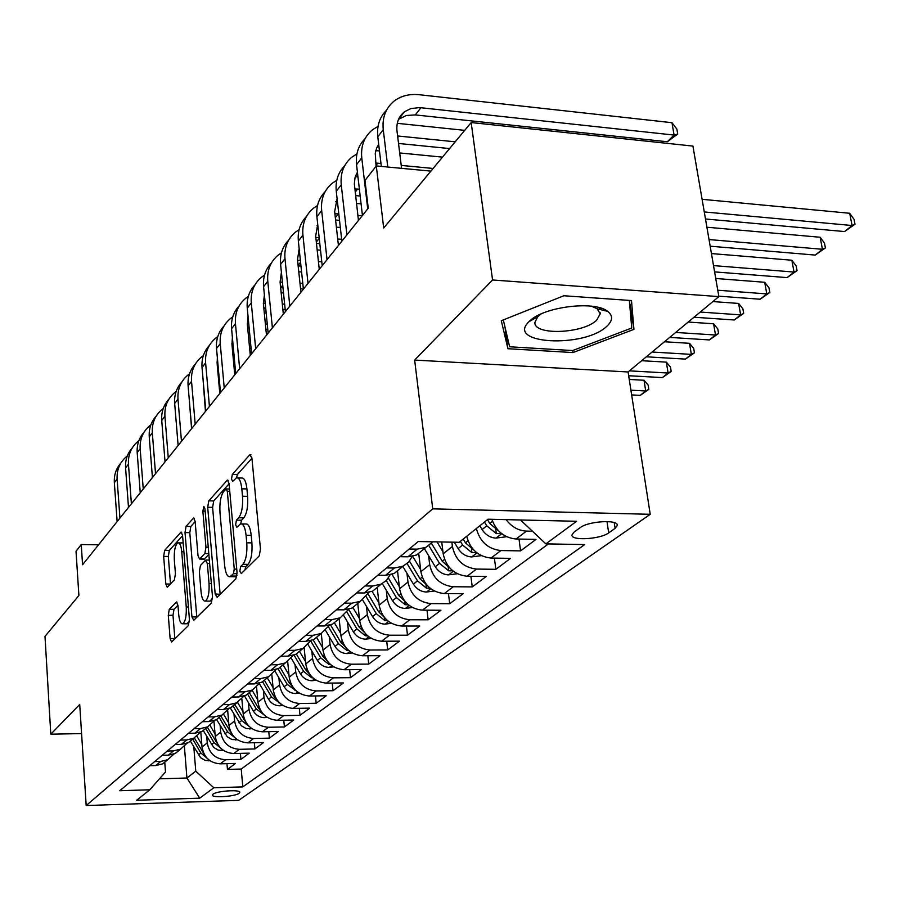 <?xml version="1.0" encoding="UTF-8"?>
<svg xmlns="http://www.w3.org/2000/svg" width="900" height="900" viewBox="0 0 900 900"><rect width="100%" height="100%" fill="white"/><g stroke="black" fill="none" stroke-linecap="round" stroke-linejoin="round"><path stroke-width="1.35" d="M239.828 571.185L241.29 573.57L259.211 555.952L260.46 549.113L251.91 457.92L249.761 454.815L232.324 474.39L231.514 479.07L232.672 481.433L236.396 477.866C239.096 477.405 240.907 481.05 241.819 488.801L242.505 496.238C243.067 506.25 241.796 513.428 238.703 517.759L236.464 520.132L235.631 524.79L236.835 527.243L240.48 523.913C243.27 523.474 245.138 527.254 246.083 535.241L246.769 542.801C247.343 552.938 246.06 560.092 242.921 564.278L240.66 566.528L239.828 571.185M239.141 793.316L239.816 792.337C240.221 789.345 216.81 790.931 213.007 794.171L212.389 795.116C212.107 798.097 235.204 796.534 239.141 793.316M169.29 609.3L168.3 615.285L170.123 638.55L171.596 642.004L188.381 625.59L189.428 619.436L182.542 535.32L181.08 532.058L164.644 550.395L163.665 556.391L165.836 583.999L167.265 587.306L174.42 579.78L175.433 573.705L174.319 559.822C173.97 550.766 175.14 545.13 177.829 542.891C179.797 542.621 181.091 545.558 181.744 551.689L186.244 606.938C186.593 616.028 185.434 621.641 182.756 623.79C180.709 624.004 179.359 620.921 178.706 614.565L177.964 605.374L176.479 601.976L169.29 609.3L173.993 609.322L172.991 615.308L174.87 638.876M492.559 279.979L414.652 360.067L628.076 371.97L718.864 296.606L492.559 279.979L471.173 122.558L383.692 228.026L376.301 165.938L364.984 180.45L368.235 208.237L82.575 564.739L81.248 544.545L76.028 551.25L78.896 595.508L45 636.379L50.794 734.197L81.585 733.579M414.652 360.067L432.731 508.849L86.186 805.534L79.718 704.452L50.794 734.197M215.156 593.966L217.125 597.33L235.845 578.925L237.026 572.31L229.05 483.435L227.396 480.071L208.789 500.816L207.697 507.262L215.156 593.966L220.162 594.337M211.365 602.989L193.792 620.269L191.947 616.939L185.018 532.575L186.053 526.354L193.612 517.995L195.12 521.291L198.011 555.649L199.564 559.046L204.851 553.567L205.942 547.2L202.86 511.099L203.861 506.441L204.953 508.77L212.479 596.621L211.365 602.989M602.111 308.543L600.244 309.532M532.654 319.444L531.799 319.275M471.173 122.558L692.921 146.081L718.864 296.606M226.958 763.65L227.453 769.421L235.485 763.425L220.252 763.83L225.607 759.758C215.291 758.97 209.171 753.334 207.27 742.86L206.741 736.526M240.412 753.367L240.941 759.364L249.266 753.154L233.797 753.536L239.355 749.317C228.87 748.485 222.649 742.748 220.691 732.105L220.14 725.625M254.351 742.725L254.914 748.946L263.543 742.511L247.838 742.871L253.597 738.495C242.944 737.629 236.61 731.79 234.596 720.956L234.023 714.33M268.796 731.678L269.392 738.146L278.336 731.475L262.395 731.801L268.369 727.268C257.546 726.367 251.1 720.405 249.03 709.403L248.422 702.607M283.77 720.214L284.411 726.952L293.692 720.034L277.493 720.326L283.702 715.613C272.711 714.668 266.141 708.604 264.004 697.399L263.363 690.435M299.317 708.311L300.004 715.331L309.634 708.143L293.186 708.401L299.621 703.508C288.45 702.529 281.767 696.33 279.562 684.934L278.887 677.79M315.45 695.936L316.181 703.26L326.205 695.79L309.476 696.015L316.181 690.93C304.819 689.895 298.001 683.584 295.74 671.974L295.02 664.639M332.224 683.077L333.011 690.716L343.429 682.954L326.43 683.134L333.405 677.835C321.851 676.766 314.899 670.309 312.559 658.496L311.805 650.97M349.661 669.69L350.505 677.678L361.35 669.589L344.07 669.735L351.326 664.211C339.581 663.086 332.494 656.494 330.075 644.456L329.276 636.727M367.819 655.74L368.719 664.099L380.014 655.673L362.441 655.762L370.012 650.014C358.054 648.832 350.82 642.105 348.322 629.842L347.479 621.877M386.719 641.205L387.697 649.946L399.465 641.171L381.6 641.216L389.486 635.22C377.325 633.971 369.945 627.097 367.358 614.587L366.457 606.398M406.429 626.029L407.486 635.197L419.76 626.04L401.58 626.029L409.826 619.762C397.429 618.457 389.902 611.426 387.225 598.669L386.269 590.242M426.994 610.178L428.13 619.808L440.955 610.245L422.449 610.166L431.066 603.619C418.444 602.246 410.749 595.046 407.981 582.041L406.969 573.345M448.459 593.617L449.696 603.72L463.106 593.73L444.274 593.584L453.274 586.744C440.426 585.293 432.562 577.924 429.683 564.649L428.603 555.683M470.902 576.281L472.252 586.913L486.281 576.45L467.1 576.236L476.527 569.07C463.433 567.54 455.389 560.002 452.407 546.446L451.879 542.149M494.392 558.113L495.855 569.317L510.548 558.36L491.017 558.056L500.895 550.553C488.081 549.101 479.914 541.766 476.392 528.514M518.996 539.055L520.582 550.879L535.995 539.381L516.094 538.999C504.326 537.851 496.26 531.293 491.873 519.311M220.252 763.83C209.993 763.054 203.917 757.462 202.028 747.056L200.79 732.004M233.797 753.536C223.38 752.726 217.192 747.034 215.257 736.459L213.986 721.361M247.838 742.871C237.251 742.016 230.963 736.222 228.971 725.467L227.678 710.494M262.395 731.801C251.64 730.924 245.239 725.006 243.191 714.071L241.864 699.109M277.493 720.326C266.569 719.404 260.055 713.374 257.951 702.248L256.579 687.184M293.186 708.401C282.082 707.434 275.445 701.291 273.274 689.974L271.834 674.685M309.476 696.015C298.192 695.002 291.431 688.736 289.192 677.216L287.685 661.59M326.43 683.134C314.955 682.076 308.059 675.686 305.752 663.952L304.155 647.854M344.07 669.735C332.404 668.621 325.373 662.096 322.988 650.137L321.277 633.442M362.441 655.762C350.572 654.604 343.395 647.933 340.931 635.76L339.142 618.716L332.516 624.161L340.256 617.794L332.055 619.605L324.72 619.582M381.6 641.216C369.517 639.99 362.194 633.173 359.651 620.764L357.772 603.394M401.58 626.029C389.284 624.746 381.814 617.771 379.17 605.126L377.201 587.419M422.449 610.166C409.928 608.816 402.3 601.684 399.566 588.78L397.496 570.735M444.274 593.584C431.516 592.166 423.72 584.865 420.885 571.702L418.702 553.298M467.1 576.236C454.106 574.74 446.13 567.27 443.194 553.826L441.743 541.957M580.241 527.625L573.998 532.159L571.939 535.028C571.039 541.001 600.457 539.269 608.681 532.879L615.071 528.379L617.31 525.398C618.457 519.3 588.319 521.089 580.241 527.625M432.731 508.849L650.227 514.305L238.68 800.347L86.186 805.534M227.453 769.421L241.234 769.039L242.797 786.87L584.73 544.579L545.861 543.87L520.493 519.975M242.797 786.87L213.84 787.781L199.71 798.165L136.699 800.258L149.794 789.784L119.756 790.729L418.196 541.53L459.191 542.284L488.014 519.221L576.607 521.28L545.861 543.87M149.715 765.709L155.779 765.54L162.607 763.875L167.996 759.566M174.06 753.998L167.614 759.758L160.751 761.434L154.654 761.591M162.18 755.303L168.345 755.145L175.275 753.457L180.776 749.036M187.054 743.254L180.461 749.194L173.498 750.881L167.299 751.028M175.106 744.502L181.361 744.367L188.393 742.669L194.029 738.113M200.531 732.105L193.781 738.236L186.705 739.946L180.405 740.081M188.516 733.309L194.873 733.185L202.016 731.475L207.776 726.784M214.515 720.54L207.607 726.874L200.419 728.584L194.018 728.719M202.433 721.688L208.89 721.575L216.146 719.842L222.053 715.028M229.039 708.514L221.963 715.072L214.65 716.805L208.159 716.918M216.9 709.605L223.47 709.504L230.839 707.771L236.88 702.799L229.455 704.554L222.84 704.644M231.941 697.05L238.612 696.96L246.105 695.216L252.248 690.165M259.83 683.021L252.382 690.053L244.845 691.808L238.118 691.886M247.59 683.989L254.374 683.91L261.99 682.155L268.222 677.025M276.165 669.488L268.526 676.778L260.865 678.544L254.025 678.611M263.88 670.376L270.787 670.32L278.528 668.554L284.85 663.356M293.186 655.38L285.334 662.951L277.549 664.729L270.585 664.774M280.868 656.201L287.899 656.156L295.762 654.379L302.186 649.102M310.916 640.665L302.873 648.54L294.941 650.329L287.865 650.351M298.586 641.408L305.741 641.385L313.751 639.596L320.265 634.241M329.423 625.298L321.154 633.499L313.099 635.299L305.887 635.31M317.081 625.961L324.371 625.961L332.516 624.161M336.42 609.806L343.845 609.84L352.136 608.029L358.853 602.505M368.955 592.447L360.225 601.38L351.877 603.191L344.396 603.146M356.647 592.92L364.207 592.976L372.645 591.165L379.474 585.551M390.094 574.864L386.46 580.365L381.116 584.19L372.623 586.012L365.006 585.945M377.831 575.235L385.537 575.314L394.132 573.502L401.062 567.799M412.245 556.414L408.532 562.207L403.009 566.201L394.358 568.024L386.584 567.923M400.039 556.684L407.902 556.808L416.655 554.985L423.686 549.191M432.821 541.8L425.97 547.324L417.15 549.146L409.23 549.011M532.462 531.248L526.466 531.113C518.355 530.674 511.582 526.849 506.137 519.649M520.582 550.879L500.895 550.553M495.855 569.317L476.527 569.07M472.252 586.913L453.274 586.744M449.696 603.72L431.066 603.619M428.13 619.808L409.826 619.762M407.486 635.197L389.486 635.22M387.697 649.946L370.012 650.014M368.719 664.099L351.326 664.211M350.505 677.678L333.405 677.835M333.011 690.716L316.181 690.93M316.181 703.26L299.621 703.508M300.004 715.331L283.702 715.613M284.411 726.952L268.369 727.268M269.392 738.146L253.597 738.495M254.914 748.946L239.355 749.317M240.941 759.364L225.607 759.758M241.234 769.039L548.415 543.915M184.41 746.471L186.919 778.005L195.761 771.154L193.815 747.045M628.076 371.97L650.227 514.305M98.528 544.837L81.248 544.545M430.886 171.124L376.301 165.938M159.48 778.815L186.919 778.005L199.71 798.165M164.745 762.12L165.499 771.998L149.794 789.784M466.729 536.254C470.205 549.382 478.294 556.65 491.017 558.056M348.75 609.244L340.256 617.794M244.136 696.026L230.839 707.771M195.761 771.154L213.84 787.781M501.289 320.715L507.938 348.716L572.974 352.564L633.938 329.344L631.485 300.566L563.839 295.751L501.289 320.715M629.651 304.155L629.64 300.442M629.955 304.043L633.938 329.344M629.325 300.42L631.744 328.005L572.659 350.55L572.974 352.564M504.956 326.925L507.938 348.716M244.89 570.038L245.768 566.595L248.051 564.345C251.201 560.16 252.484 553.016 251.91 542.891L246.769 542.801M241.841 523.935L245.588 524.014C248.389 523.586 250.268 527.355 251.213 535.342L251.91 542.891M237.78 477.9L241.459 478.012C244.181 477.562 246.004 481.196 246.926 488.936L247.612 496.384C248.175 506.374 246.904 513.54 243.787 517.871L241.537 520.234L240.671 523.856M251.944 458.291L237.364 474.548L236.52 477.821M229.084 483.795L213.705 500.951L212.602 507.375L220.129 594M233.438 573.694L234.259 569.07L227.306 491.254L226.148 488.891L223.605 491.625C220.657 495.934 219.454 502.931 219.982 512.618L224.618 565.301C225.506 573.255 227.329 577.058 230.074 576.697L233.438 573.694L237.083 573.727M233.888 576.742L236.16 576.067L231.109 576.011M237.015 575.224L236.16 576.067M195.154 521.64L190.834 526.455L189.799 532.665L196.819 617.288M204.086 559.114L208.868 554.569M201.037 591.705C201.735 598.219 203.164 601.346 205.324 601.087C208.192 598.815 209.441 592.988 209.047 583.594L207.338 563.49L205.425 560.261L200.441 565.481L199.361 571.781L201.037 591.705M209.317 601.11L210.24 601.11L212.535 597.994M177.953 605.261L173.993 609.322M186.716 623.79L189.461 621.349M183.172 542.914L178.706 542.914M182.576 535.669L169.312 550.462L168.334 556.459L170.505 583.942M705.488 218.993L844.56 231.559L852.086 225.518L849.679 213.266L702.09 199.305M704.273 211.939L852.086 225.518L855 224.201L844.56 231.559M849.679 213.266L854.033 219.319L855 224.201M398.554 119.295L406.384 115.481L415.305 114.919L667.35 141.75L674.077 135.067L671.985 122.692L419.265 94.725C409.466 93.735 401.108 95.839 394.189 101.036C385.718 107.955 382.072 117.495 383.254 129.645L387.776 167.029M386.494 110.228C379.586 117.101 376.684 125.966 377.786 136.822L381.33 166.41M401.591 168.345L397.001 131.051C396.18 122.873 398.655 116.46 404.404 111.836L410.771 108.585L419.603 107.595L674.077 135.067L677.711 134.044L667.35 141.75M671.985 122.692L676.879 129.116L677.711 134.044M606.735 326.374C612.866 320.692 613.159 315.675 607.624 311.332C594.461 300.274 542.903 306.866 529.38 321.322L528.896 321.784C505.406 344.16 584.055 348.311 606.735 326.374M541.192 313.897L537.75 316.676L534.881 322.481C533.835 335.655 583.02 333.765 596.633 320.22L600.244 313.796L597.173 308.779L591.536 306.202M601.898 308.475L600.008 309.476M532.868 319.32L531.967 319.14M572.659 350.55L509.625 346.781L503.314 319.905M506.644 536.715L495.776 538.11C490.072 537.66 485.516 534.803 482.096 529.549L479.824 525.78M498.836 531.113L489.769 523.462L487.474 519.66M484.493 522.034L486.787 525.825L496.339 533.644L501.154 533.239M710.179 246.195L815.231 255.071L822.442 249.289L820.148 237.251L706.905 227.216M709.031 239.546L822.442 249.289L825.401 247.916L815.231 255.071M820.148 237.251L824.479 243.112L825.401 247.916M481.354 555.66L471.51 556.931C465.919 556.515 461.464 553.736 458.134 548.595L454.275 542.194M473.76 550.035L465.435 542.79L463.207 539.066M460.373 541.339L462.6 545.04L471.938 552.668L476.348 552.454M714.6 271.89L787.117 277.605L794.036 272.059L791.842 260.224L711.439 253.564M713.52 265.601L794.036 272.059L797.029 270.641L787.117 277.605M791.842 260.224L796.151 265.916L797.029 270.641M442.935 551.756L437.006 541.879M457.267 573.739L448.369 574.886C442.879 574.493 438.514 571.793 435.262 566.764L424.373 548.629M449.865 568.08L442.238 561.217L431.505 543.352M428.873 545.625L439.526 563.377L448.661 570.814L452.678 570.746M718.785 296.179L760.151 299.228L766.8 293.906L764.696 282.274L715.736 278.483M717.761 290.228L766.8 293.906L769.815 292.444L760.151 299.228M764.696 282.274L768.971 287.798L769.815 292.444M420.626 569.565L412.695 556.324M434.295 591.008L426.251 592.043C420.863 591.683 416.588 589.039 413.415 584.123L402.795 566.37M427.061 585.293L420.075 578.824L409.478 561.116M407.115 563.558L417.488 580.883L426.431 588.139L430.043 588.184M694.024 317.228L734.265 319.984L740.644 314.876L738.63 303.435L712.879 301.567M700.256 312.053L740.644 314.876L743.681 313.369L734.265 319.984M738.63 303.435L742.883 308.801L743.681 313.369M378.034 126.337L372.623 129.69C364.275 136.541 360.652 145.924 361.766 157.849L367.729 208.868M365.096 138.634C358.358 145.417 355.511 154.102 356.546 164.7L362.43 215.482M376.088 166.196L375.255 153.382L376.627 148.061L378.686 144.304M397.609 135.968L455.209 141.806M376.897 147.442L378.889 146.025M398.531 143.46L449.584 148.579M464.704 130.354L397.282 123.323M356.929 153.934L352.024 157.039C343.8 163.822 340.211 173.07 341.257 184.77L346.905 234.855M344.666 165.757C338.096 172.451 335.306 180.979 336.274 191.317L341.854 241.155M358.459 220.433L354.341 183.814L355.039 177.615L357.412 172.136M375.716 163.035L380.981 163.463M356.209 174.341L357.548 173.329M401.231 165.409L433.103 168.458M442.485 157.14L399.701 152.944M379.474 150.953L375.784 150.593M336.769 180.304L332.336 183.184C324.236 189.9 320.681 199.001 321.66 210.499L327.026 259.661M325.136 191.678C318.724 198.292 315.979 206.651 316.901 216.754L322.2 265.691M338.423 245.441L334.654 211.601L337.106 198.754M354.836 188.944L359.392 189.214M336.442 200.047L337.185 199.451M355.601 195.604L360.18 196.009M357.964 176.917L355.309 176.681M317.52 205.537L313.504 208.204C305.516 214.841 301.995 223.808 302.918 235.102L308.014 283.387M306.461 216.484C300.195 223.02 297.495 231.221 298.361 241.088L303.39 289.159M319.264 269.359L315.675 236.126L317.711 224.269M334.901 213.773L338.805 213.874M335.599 220.028L339.525 220.354M357.885 215.494L362.137 215.854M361.08 203.85L356.501 203.456M337.444 201.791L335.767 201.667M399.308 586.586L391.995 574.346M412.369 607.511L405.113 608.445C399.814 608.107 395.618 605.531 392.524 600.716L382.309 583.582M405.281 601.74L398.902 595.654L388.373 578.014M386.246 580.579L396.416 597.623L405.18 604.71L408.409 604.834M669.724 337.399L709.38 339.93L715.511 335.014L713.587 323.764L688.207 322.054M675.709 332.438L715.511 335.014L718.582 333.484L709.38 339.93M713.587 323.764L717.806 328.995L718.582 333.484M299.093 229.703L295.459 232.155C287.595 238.736 284.096 247.567 284.974 258.671L289.822 306.09M288.562 240.244C282.442 246.69 279.787 254.745 280.609 264.398L285.401 311.614M300.915 292.252L297.506 259.605L299.16 248.737M315.832 237.566L319.151 237.521M316.463 243.439L319.815 243.697M337.702 238.995L341.651 239.31M340.324 227.475L336.386 227.16M317.858 225.641L317.093 225.607M378.923 602.876L372.094 591.413M391.41 623.306L384.874 624.139C379.665 623.824 375.559 621.315 372.532 616.601L362.655 599.996M384.446 617.479L378.63 611.752L368.123 594.09M366.233 596.779L376.256 613.643L384.84 620.572L387.686 620.752M646.357 356.794L685.451 359.111L691.346 354.386L689.512 343.316L664.481 341.752M652.117 352.024L691.346 354.386L694.429 352.822L685.451 359.111M689.512 343.316L693.697 348.401L694.429 352.822M281.452 252.866L278.168 255.127C270.416 261.63 266.951 270.338 267.773 281.239L272.396 327.848M271.418 263.025C265.433 269.381 262.822 277.29 263.588 286.74L268.155 333.146M283.343 314.19L280.091 282.105L281.396 272.227M297.596 260.404L300.364 260.257M298.17 265.905L300.983 266.108M319.05 267.435L320.704 267.559M318.42 261.551L321.772 261.799M320.512 250.166L317.16 249.907M359.404 618.48L352.845 607.444M371.351 638.438L365.479 639.18C360.371 638.887 356.332 636.435 353.374 631.822L343.755 615.611M364.522 632.531L359.224 627.176L348.683 609.401M346.995 612.202L356.951 628.976L365.366 635.749L367.841 635.985M628.661 375.728L662.423 377.584L668.104 373.027L666.337 362.137L641.666 360.697M629.415 370.856L668.104 373.027L671.197 371.43L662.423 377.584M666.337 362.137L670.489 367.088L671.197 371.43M264.532 275.085L261.574 277.166C253.935 283.59 250.504 292.174 251.28 302.895L255.679 348.705M254.959 284.873C249.097 291.15 246.532 298.924 247.264 308.171L251.606 353.779M266.479 335.228L263.385 303.694L264.386 294.829M280.114 282.33L282.409 282.127M280.631 287.471L282.96 287.629M300.555 288.844L303.379 289.035M299.97 283.207L302.794 283.41M301.59 271.969L298.777 271.766M340.695 633.442L334.316 622.688M352.147 652.939L346.882 653.602C341.865 653.332 337.905 650.936 335.014 646.414L325.586 630.484M345.431 646.965L340.616 641.947L330.559 624.96M328.522 626.929L338.445 643.691L346.691 650.317L348.806 650.565M631.643 394.92L640.249 395.359L645.716 390.971L644.018 380.25L629.235 379.451M630.911 390.206L645.716 390.971L648.821 389.351L640.249 395.359M644.018 380.25L648.146 385.076L648.821 389.351M248.31 296.415L245.644 298.316C238.118 304.684 234.709 313.144 235.451 323.685L239.648 368.719M239.164 305.865C233.426 312.053 230.895 319.691 231.593 328.748L235.732 373.601M250.301 355.421L247.354 324.416L248.062 316.586M263.363 303.401L265.207 303.176M263.835 308.216L265.714 308.317M282.859 309.42L285.188 309.577M282.308 304.031L284.648 304.189M283.5 292.928L281.171 292.77M322.74 647.798L316.541 637.301M333.743 666.855L329.04 667.451C324.101 667.192 320.22 664.852 317.385 660.42L308.104 644.692M327.127 660.803L322.774 656.134L313.155 639.866M310.748 640.991L320.681 657.799L328.77 664.29L330.548 664.538M305.516 661.579L299.475 651.33M316.08 680.22L311.895 680.749C307.046 680.512 303.233 678.217 300.454 673.864L291.274 658.271M309.555 674.089L305.629 669.758L296.303 653.94M294.041 655.099L303.615 671.355L311.558 677.7L312.998 677.947M288.956 674.82L283.072 664.819M299.115 693.056L295.425 693.529C290.644 693.315 286.898 691.065 284.175 686.79L275.051 671.265M292.691 686.857L289.159 682.841L280.035 667.316M278.055 668.779L287.224 684.383L296.134 690.817M273.049 687.566L267.3 677.79M282.825 705.409L279.574 705.825C274.871 705.623 271.181 703.429 268.526 699.232L259.425 683.707M276.48 699.131L273.319 695.43L264.375 680.197M262.541 681.705L271.451 696.904L279.9 703.181M257.726 699.829L252.124 690.266M267.142 717.311L264.308 717.66C259.684 717.48 256.061 715.32 253.451 711.202L244.496 695.903M260.887 710.944L258.064 707.546L249.311 692.584M247.534 694.035L256.275 708.964L264.274 715.061M242.977 711.641L237.6 702.439M252.056 728.764L246.037 728.505L241.279 725.681L230.333 708.008M245.88 722.306L234.787 704.52M233.089 705.926L241.65 720.585L249.019 726.311M228.757 723.026L223.594 714.161M237.532 739.8L231.919 739.519L227.227 736.751L216.562 719.505M231.435 733.264L220.804 716.018M219.161 717.379L227.554 731.779L234.697 737.494M215.055 734.006L210.049 725.411M223.526 750.454L218.295 750.139L213.694 747.428L203.22 730.474M217.507 743.839L207.304 727.121M205.718 728.426L213.964 742.579L220.691 748.102M201.825 744.604L196.954 736.211M210.015 760.736L205.144 760.399L200.61 757.732L190.339 741.071M204.064 754.031L194.355 737.944M192.757 739.091L200.835 753.008L207.18 758.329M232.729 316.924L230.333 318.656C222.907 324.945 219.544 333.281 220.241 343.654L224.235 387.945M223.987 326.025C218.362 332.145 215.876 339.649 216.529 348.525L220.477 392.625M234.754 374.816L231.941 344.317L232.403 337.579M247.297 323.662L248.715 323.438M247.714 328.174L249.176 328.219M265.894 329.231L267.773 329.344M265.387 324.056L267.266 324.18M266.175 313.099L264.296 312.975M217.755 336.634L215.606 338.209C208.282 344.441 204.953 352.654 205.605 362.858L209.43 406.418M209.385 345.431C203.873 351.461 201.42 358.841 202.039 367.549L205.819 410.929M219.814 393.469L217.125 363.465L217.373 357.907M231.862 343.159L232.898 342.968M232.222 347.4L233.314 347.4M249.626 348.289L251.1 348.379M249.154 343.339L250.627 343.418M267.784 333.596L266.31 333.506M249.581 332.516L248.107 332.426M203.355 355.613L201.442 357.03C194.22 363.195 190.912 371.295 191.531 381.341L195.188 424.204M195.322 364.095C189.922 370.058 187.515 377.303 188.1 385.853L191.711 428.535M205.436 411.412L202.928 377.685M217.035 361.935L217.71 361.789M217.339 365.929L218.081 365.895M234 366.66L235.102 366.716M233.561 361.901L234.664 361.969M251.46 352.215L249.986 352.136M233.662 351.225L232.571 351.169M189.495 373.882L187.785 375.165C180.664 381.251 177.39 389.239 177.986 399.127L181.474 441.315M181.789 382.084C176.49 387.968 174.116 395.1 174.667 403.47L178.132 445.489M191.588 428.692L189.067 397.271M218.993 384.379L219.746 384.412M218.588 379.8L219.33 379.834M235.417 370.147L234.315 370.091M218.385 369.27L217.643 369.225M176.141 391.489L174.634 392.636C167.602 398.655 164.362 406.541 164.925 416.272L168.266 457.796M168.75 399.42C163.541 405.225 161.201 412.234 161.73 420.469L165.037 461.824M220.016 387.45L219.274 387.416M163.271 408.465L161.944 409.489C155.002 415.451 151.808 423.225 152.325 432.81L155.531 473.692M156.161 416.137C151.054 421.864 148.748 428.771 149.254 436.849L152.415 477.574M150.851 424.845L149.692 425.756C142.852 431.651 139.68 439.312 140.175 448.762L143.246 489.026M144.023 432.27C139.005 437.929 136.733 444.724 137.205 452.655L140.243 492.772M138.87 440.674L137.869 441.461C131.119 447.289 127.98 454.86 128.453 464.164L131.389 503.82M132.289 447.863C127.361 453.442 125.123 460.136 125.584 467.933L128.486 507.442M127.305 455.951L126.439 456.637C119.779 462.397 116.663 469.868 117.112 479.036L119.936 518.119M120.96 462.915C116.111 468.428 113.906 475.02 114.345 482.681L117.135 521.618M202.028 747.056L207.27 742.86M215.257 736.459L220.691 732.105M228.971 725.467L234.596 720.956M243.191 714.071L249.03 709.403M257.951 702.248L264.004 697.399M273.274 689.974L279.562 684.934M289.192 677.216L295.74 671.974M305.752 663.952L312.559 658.496M322.988 650.137L330.075 644.456M340.931 635.76L348.322 629.842M359.651 620.764L367.358 614.587M379.17 605.126L387.225 598.669M399.566 588.78L407.981 582.041M420.885 571.702L429.683 564.649M443.194 553.826L452.407 546.446M155.779 765.54L160.751 761.434M168.345 755.145L173.498 750.881M181.361 744.367L186.705 739.946M194.873 733.185L200.419 728.584M208.89 721.575L214.65 716.805M223.47 709.504L229.455 704.554M238.612 696.96L244.845 691.808M254.374 683.91L260.865 678.544M270.787 670.32L277.549 664.729M287.899 656.156L294.941 650.329M305.741 641.385L313.099 635.299M324.371 625.961L332.055 619.605M343.845 609.84L351.877 603.191M364.207 592.976L372.623 586.012M385.537 575.314L394.358 568.024M407.902 556.808L417.15 549.146M516.094 538.999L526.466 531.113M614.205 522.596L615.071 528.379M606.994 521.561L608.681 532.879M248.051 564.345L242.921 564.278M251.213 535.342L246.083 535.241M241.537 520.234L236.464 520.132M243.787 517.871L238.703 517.759M247.612 496.384L242.505 496.238M246.926 488.936L241.819 488.801M237.364 474.548L232.324 474.39M251.021 454.86L249.761 454.815M245.768 566.595L240.66 566.528M212.602 507.375L207.697 507.262M213.705 500.951L208.789 500.816M228.184 480.375L227.025 480.341M236.745 569.104L234.259 569.07M229.759 491.321L227.306 491.254M196.785 616.95L191.947 616.939M189.799 532.665L185.018 532.575M190.834 526.455L186.053 526.354M194.287 518.254L193.286 518.231M204.75 558.9L199.879 558.832M208.789 553.624L204.851 553.567M208.249 547.234L205.942 547.2M205.155 511.155L202.86 511.099M211.365 583.616L209.047 583.594M209.644 563.512L207.338 563.49M177.053 602.168L176.209 602.156M188.404 606.949L186.244 606.938M183.893 551.722L181.744 551.689M170.426 584.044L165.836 583.999M168.334 556.459L163.665 556.391M169.312 550.462L164.644 550.395M181.721 532.305L180.765 532.283M174.836 638.55L170.123 638.55M172.991 615.308L168.3 615.285M383.254 129.645L377.786 136.822M420.93 107.707L415.305 114.919M496.103 538.065L501.739 533.7M489.769 523.462L492.525 521.269M482.096 529.549L486.787 525.825M495.81 529.616L496.339 533.644M471.836 556.886L476.955 552.926M465.435 542.79L467.966 540.776M458.134 548.595L462.6 545.04M471.454 548.865L471.938 552.668M448.684 574.852L453.319 571.252M442.238 561.217L444.544 559.384M435.262 566.764L439.526 563.377M448.223 567.225L448.661 570.814M426.566 591.998L430.751 588.746M420.075 578.824L422.19 577.148M413.415 584.123L417.488 580.883M426.026 584.741L426.431 588.139M361.766 157.849L356.546 164.7M398.846 136.069L397.789 137.43M341.257 184.77L336.274 191.317M377.752 163.159L375.998 165.409M321.66 210.499L316.901 216.754M357.581 189.056L355.196 192.116M302.918 235.102L298.361 241.088M338.287 213.829L335.329 217.631M405.416 608.4L409.196 605.464M398.902 595.654L400.826 594.113M392.524 600.716L396.416 597.623M404.809 601.492L405.18 604.71M284.974 258.671L280.609 264.398M319.23 238.309L316.316 242.044M385.166 624.105L388.575 621.461M378.63 611.752L380.396 610.346M372.532 616.601L376.256 613.643M384.502 617.546L384.84 620.572M267.773 281.239L263.588 286.74M300.577 262.26L298.114 265.421M365.771 639.146L368.831 636.773M359.224 627.176L360.832 625.894M353.374 631.822L356.951 628.976M365.085 633.229L365.366 635.749M251.28 302.895L247.264 308.171M282.713 285.199L280.924 287.494M347.175 653.569L349.909 651.442M340.616 641.947L342.079 640.789M335.014 646.414L338.445 643.691M346.466 648.248L346.691 650.317M235.451 323.685L231.593 328.748M265.601 307.181L264.757 308.261M329.321 667.418L331.762 665.528M322.774 656.134L324.101 655.076M317.385 660.42L320.681 657.799M328.601 662.625L328.77 664.29M312.176 680.715L314.336 679.039M305.629 669.758L306.832 668.801M300.454 673.864L303.615 671.355M311.423 676.406L311.558 677.7M295.695 693.495L297.596 692.021M289.159 682.841L290.239 681.975M284.175 686.79L287.224 684.383M294.919 689.636L295.02 690.604M279.832 705.791L281.498 704.509M273.319 695.43L274.286 694.654M268.526 699.232L271.451 696.904M279.045 702.337L279.101 703.001M264.566 717.637L266.006 716.512M258.064 707.546L258.941 706.849M253.451 711.202L256.275 708.964M249.862 729.045L251.089 728.089M243.382 719.212L244.159 718.594M238.928 722.745L241.65 720.585M235.676 740.036L236.722 739.238M229.219 730.462L229.916 729.911M224.933 733.86L227.554 731.779M221.996 750.645L222.851 749.981M215.561 741.308L216.18 740.824M211.433 744.592L213.964 742.579M208.789 760.883L209.486 760.354M198.394 754.954L200.835 753.008M220.241 343.654L216.529 348.525M205.605 362.858L202.039 367.549M191.531 381.341L188.1 385.853M177.986 399.127L174.667 403.47M164.925 416.272L161.73 420.469M152.325 432.81L149.254 436.849M140.175 448.762L137.205 452.655M128.453 464.164L125.584 467.933M117.112 479.036L114.345 482.681M416.655 554.985L425.97 547.324M394.132 573.502L403.009 566.201M372.645 591.165L381.116 584.19M352.136 608.029L360.225 601.38M313.751 639.596L321.154 633.499M295.762 654.379L302.873 648.54M278.528 668.554L285.334 662.951M261.99 682.155L268.526 676.778M246.105 695.216L252.382 690.053M216.146 719.842L221.963 715.072M202.016 731.475L207.607 726.874M188.393 742.669L193.781 738.236M175.275 753.457L180.461 749.194M162.607 763.875L167.614 759.758M617.22 524.824L617.31 525.398M229.545 488.993L226.44 488.902M235.125 576.754L230.074 576.697M204.435 559.125L199.564 559.046M210.24 601.11L205.324 601.087M209.34 560.092L206.1 560.048M187.537 623.79L182.756 623.79M404.404 111.836L398.858 119.059M597.173 308.779L607.624 311.332M599.31 307.665L599.569 309.364M600.03 312.412L600.244 313.796M534.195 317.621L534.319 318.499M537.75 316.676L528.896 321.784M378.787 145.192L377.314 147.116M357.502 172.912L356.726 173.925"/></g></svg>
